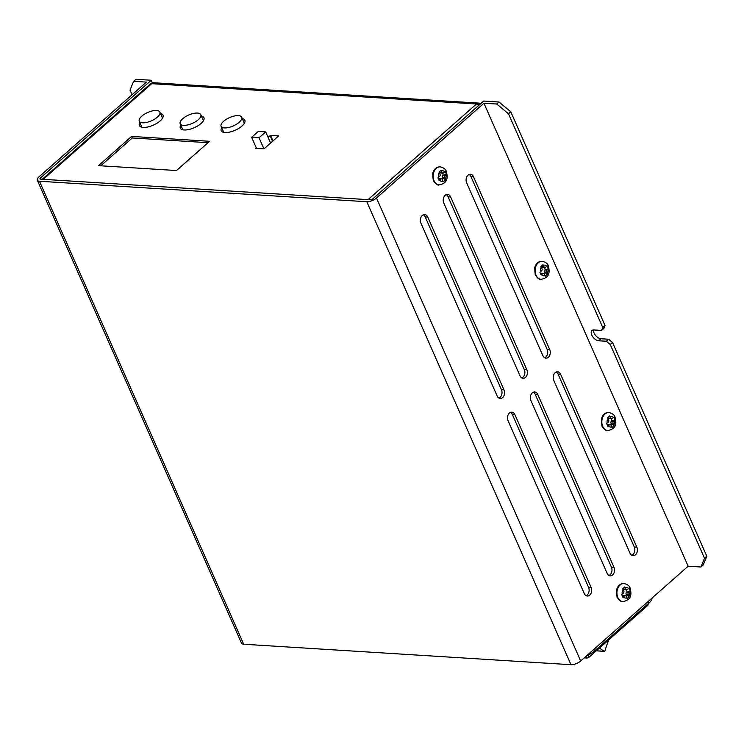 <?xml version="1.0" encoding="UTF-8"?>
<svg xmlns="http://www.w3.org/2000/svg" width="744" height="744" viewBox="0 0 744 744"><rect width="100%" height="100%" fill="white"/><g stroke="black" fill="none" stroke-linecap="round" stroke-linejoin="round"><path stroke-width="1.12" d="M40.836 179.174L40.353 178.067A1.841 0.744 -23.8 0 0 39.916 178.802A1.841 0.744 -23.8 0 0 39.944 178.886A1.841 0.744 -23.8 0 0 40.483 179.155L370.363 199.792A1.841 0.744 -23.8 0 0 371.6 199.559A1.841 0.744 -23.8 0 0 372.791 198.871L483.674 101.054L499.019 102.012L496.732 104.03L508.487 113.767L602.752 327.509L601.561 330.438L603.849 328.42L605.039 325.491L602.752 327.509M541.623 273.215A1.479 1.06 93.6 0 0 540.814 273.42L542.86 273.55L541.121 275.038L539.902 272.257L541.641 270.769A1.479 1.06 -86.4 0 0 542.004 268.733L540.953 266.454L543.008 264.641L544.069 266.919L542.023 266.789A1.479 1.06 93.6 0 0 543.008 267.449M542.841 267.459L544.887 267.58A1.479 1.06 -86.4 0 0 545.519 267.347L547.156 265.85L548.384 268.631L546.747 270.118L544.701 269.998A1.479 1.06 93.6 0 0 544.329 272.034L547.333 274.434L545.278 276.247L544.32 273.978A1.479 1.06 -86.4 0 0 542.86 273.55M544.887 267.58A1.479 1.06 -86.4 0 1 544.069 266.919M544.329 272.034L546.375 272.164A1.479 1.06 -86.4 0 1 546.747 270.118M608.322 424.452A1.479 1.06 93.6 0 0 607.523 424.666L609.569 424.787L607.829 426.275L606.602 423.494L608.341 422.015A1.479 1.06 -86.4 0 0 608.713 419.969L607.653 417.691L609.717 415.877L610.768 418.156L608.722 418.026A1.479 1.06 93.6 0 0 609.717 418.686M609.55 418.695L611.596 418.826A1.479 1.06 -86.4 0 0 612.228 418.584L613.865 417.096L615.083 419.867L613.456 421.364L611.41 421.234A1.479 1.06 93.6 0 0 611.038 423.271L614.033 425.68L611.977 427.493L611.029 425.215A1.479 1.06 -86.4 0 0 609.569 424.787M611.596 418.826A1.479 1.06 -86.4 0 1 610.768 418.156M611.038 423.271L613.084 423.401A1.479 1.06 -86.4 0 1 613.456 421.364M439.648 178.811A1.479 1.06 93.6 0 0 438.839 179.025L440.885 179.146L439.146 180.634L437.928 177.853L439.658 176.375A1.479 1.06 -86.4 0 0 440.029 174.328L438.979 172.05L441.034 170.237L442.085 172.515L440.039 172.385A1.479 1.06 93.6 0 0 441.034 173.045M440.867 173.054L442.913 173.185A1.479 1.06 -86.4 0 0 443.545 172.943L445.182 171.455L446.409 174.226L444.773 175.724L442.727 175.593A1.479 1.06 93.6 0 0 442.355 177.63L445.358 180.039L443.294 181.852L442.345 179.574A1.479 1.06 -86.4 0 0 440.885 179.146M442.913 173.185A1.479 1.06 -86.4 0 1 442.085 172.515M442.355 177.63L444.401 177.76A1.479 1.06 -86.4 0 1 444.773 175.724M623.426 595.488A1.479 1.06 93.6 0 0 622.616 595.702L624.662 595.832L622.923 597.311L621.705 594.53L623.435 593.052A1.479 1.06 -86.4 0 0 623.807 591.006L622.756 588.727L624.811 586.914L625.862 589.192L623.816 589.062A1.479 1.06 93.6 0 0 624.811 589.722M624.644 589.732L626.69 589.862A1.479 1.06 -86.4 0 0 627.322 589.62L628.959 588.132L630.187 590.913L628.55 592.401L626.504 592.271A1.479 1.06 93.6 0 0 626.132 594.317L629.136 596.716L627.071 598.529L626.123 596.26A1.479 1.06 -86.4 0 0 624.662 595.832M626.69 589.862A1.479 1.06 -86.4 0 1 625.862 589.192M626.132 594.317L628.178 594.437A1.479 1.06 -86.4 0 1 628.55 592.401M553.759 380.342A5.534 3.98 -86.4 0 1 553.322 376.185A5.534 3.98 -86.4 0 1 557.535 371.795A5.534 3.98 -86.4 0 1 560.623 374.288L636.855 547.138A5.534 3.98 -86.4 0 1 636.808 552.904A5.534 3.98 -86.4 0 1 633.079 555.684A5.534 3.98 -86.4 0 1 632.447 555.573A5.534 3.98 -86.4 0 1 630.001 553.192L553.759 380.342M631.823 555.312A5.534 3.98 93.6 0 0 634.297 546.98L558.065 374.13A5.534 3.98 93.6 0 0 556.242 372.009M508.04 420.676A5.534 3.98 -86.4 0 1 507.594 416.519A5.534 3.98 -86.4 0 1 511.816 412.13A5.534 3.98 -86.4 0 1 514.894 414.631L591.127 587.472A5.534 3.98 -86.4 0 1 591.08 593.238A5.534 3.98 -86.4 0 1 587.351 596.018A5.534 3.98 -86.4 0 1 586.718 595.907A5.534 3.98 -86.4 0 1 584.273 593.526L508.04 420.676M586.095 595.646A5.534 3.98 93.6 0 0 588.569 587.314L512.337 414.464A5.534 3.98 93.6 0 0 510.514 412.343M443.777 202.972A5.534 3.98 -86.4 0 1 443.824 197.207A5.534 3.98 -86.4 0 1 447.553 194.426A5.534 3.98 -86.4 0 1 448.186 194.537A5.534 3.98 -86.4 0 1 450.632 196.928L526.864 369.768A5.534 3.98 -86.4 0 1 527.31 373.925A5.534 3.98 -86.4 0 1 523.097 378.315A5.534 3.98 -86.4 0 1 520.01 375.822L443.777 202.972M521.832 377.943A5.534 3.98 93.6 0 0 524.753 373.767A5.534 3.98 93.6 0 0 524.315 369.61L448.074 196.76A5.534 3.98 93.6 0 0 446.251 194.64M420.909 223.144A5.534 3.98 -86.4 0 1 420.964 217.378A5.534 3.98 -86.4 0 1 424.685 214.588A5.534 3.98 -86.4 0 1 425.326 214.7A5.534 3.98 -86.4 0 1 427.772 217.09L504.004 389.94A5.534 3.98 -86.4 0 1 504.441 394.097A5.534 3.98 -86.4 0 1 500.228 398.486A5.534 3.98 -86.4 0 1 497.15 395.985L420.909 223.144M498.973 398.114A5.534 3.98 93.6 0 0 501.884 393.939A5.534 3.98 93.6 0 0 501.447 389.772L425.215 216.932A5.534 3.98 93.6 0 0 423.392 214.802M466.637 182.801A5.534 3.98 -86.4 0 1 466.683 177.035A5.534 3.98 -86.4 0 1 470.413 174.254A5.534 3.98 -86.4 0 1 471.045 174.366A5.534 3.98 -86.4 0 1 473.5 176.756L549.732 349.596A5.534 3.98 -86.4 0 1 550.169 353.763A5.534 3.98 -86.4 0 1 545.957 358.152A5.534 3.98 -86.4 0 1 542.869 355.651L466.637 182.801M544.692 357.78A5.534 3.98 93.6 0 0 547.612 353.595A5.534 3.98 93.6 0 0 547.175 349.438L470.943 176.598A5.534 3.98 93.6 0 0 469.12 174.468M530.9 400.514A5.534 3.98 -86.4 0 1 530.463 396.347A5.534 3.98 -86.4 0 1 534.676 391.958A5.534 3.98 -86.4 0 1 537.763 394.459L613.995 567.309A5.534 3.98 -86.4 0 1 613.949 573.075A5.534 3.98 -86.4 0 1 610.22 575.856A5.534 3.98 -86.4 0 1 609.578 575.744A5.534 3.98 -86.4 0 1 607.132 573.354L530.9 400.514M608.955 575.484A5.534 3.98 93.6 0 0 611.438 567.142L535.206 394.301A5.534 3.98 93.6 0 0 533.374 392.172M593.535 329.955A6.454 3.636 -131.4 0 0 597.079 336.967A6.454 3.636 -131.4 0 0 600.938 338.743L608.611 339.227L606.323 341.245L610.238 344.491L612.526 342.473L608.611 339.227M606.323 341.245L598.65 340.761A6.454 3.636 48.6 0 1 594.791 338.985A6.454 3.636 48.6 0 1 592.001 330.513A6.454 3.636 48.6 0 1 593.889 329.955L601.561 330.438M371.758 200.778A7.384 2.995 156.2 0 1 366.801 201.736L571.001 664.708A7.384 2.995 -23.8 0 0 575.949 663.76A7.384 2.995 -23.8 0 0 580.683 660.998L376.483 198.016A7.384 2.995 156.2 0 1 371.758 200.778M37.293 180.197L241.493 643.169A7.384 2.995 -23.8 0 0 243.679 644.23L39.479 181.248A7.384 2.995 156.2 0 1 37.293 180.197A7.384 2.995 156.2 0 1 37.2 179.843A7.384 2.995 156.2 0 1 38.939 176.895L146.391 82.11L133.604 81.31L135.892 79.292L151.237 80.25L152.418 82.928M608.908 639.701A73.926 53.205 -86.4 0 0 604.984 650.851A0.735 0.53 -86.4 0 1 604.249 651.279L599.413 648.08M586.002 656.301L586.765 658.031A1.841 0.744 -23.8 0 0 588.002 657.789A1.841 0.744 -23.8 0 0 589.183 657.101L588.253 654.99M647.28 604.491L647.717 605.467A1.841 0.744 -23.8 0 0 648.145 604.733A1.841 0.744 -23.8 0 0 648.126 604.639A1.841 0.744 -23.8 0 0 648.071 604.565M586.774 655.631A12.918 5.236 -23.8 0 0 594.568 650.991L648.982 602.993A12.918 5.236 -23.8 0 0 652.042 598.055M256.243 147.758L255.685 148.493L264.101 148.8L278.591 135.947L270.546 135.38L268.063 137.333M223.6 121.281A11.253 4.566 -23.8 0 0 221.098 126.313A11.253 4.566 -23.8 0 0 228.548 127.512A11.253 4.566 -23.8 0 0 239.196 122.258A11.253 4.566 -23.8 0 0 241.698 117.227A11.253 4.566 -23.8 0 0 234.248 116.027A11.253 4.566 -23.8 0 0 223.6 121.281M182.68 118.724A11.253 4.566 -23.8 0 0 180.188 123.755A11.253 4.566 -23.8 0 0 187.627 124.955A11.253 4.566 -23.8 0 0 198.285 119.7A11.253 4.566 -23.8 0 0 200.778 114.669A11.253 4.566 -23.8 0 0 193.338 113.469A11.253 4.566 -23.8 0 0 182.68 118.724M141.769 116.166A11.253 4.566 -23.8 0 0 139.268 121.198A11.253 4.566 -23.8 0 0 146.717 122.397A11.253 4.566 -23.8 0 0 157.365 117.143A11.253 4.566 -23.8 0 0 159.867 112.112A11.253 4.566 -23.8 0 0 152.418 110.912A11.253 4.566 -23.8 0 0 141.769 116.166M221.693 127.67A12.918 5.236 -23.8 0 0 221.21 130.693A12.918 5.236 -23.8 0 0 229.757 132.069A12.918 5.236 -23.8 0 0 241.977 126.034A12.918 5.236 -23.8 0 0 244.85 120.268A12.918 5.236 -23.8 0 0 242.293 118.584M180.783 125.104A12.918 5.236 -23.8 0 0 180.299 128.126A12.918 5.236 -23.8 0 0 188.837 129.502A12.918 5.236 -23.8 0 0 201.066 123.476A12.918 5.236 -23.8 0 0 203.93 117.701A12.918 5.236 -23.8 0 0 201.373 116.027M139.863 122.546A12.918 5.236 -23.8 0 0 139.379 125.569A12.918 5.236 -23.8 0 0 147.926 126.945A12.918 5.236 -23.8 0 0 160.146 120.919A12.918 5.236 -23.8 0 0 163.02 115.143A12.918 5.236 -23.8 0 0 160.462 113.46M628.178 594.437L629.136 596.716M444.401 177.76L445.358 180.039M613.084 423.401L614.033 425.68M546.375 272.164L547.333 274.434M610.238 344.491L704.512 558.233L700.922 567.012L703.21 564.994L706.8 556.214L704.512 558.233M612.526 342.473L706.8 556.214M700.922 567.012L688.144 566.212L483.944 103.23L496.732 104.03M508.487 113.767L510.775 111.758L605.039 325.491M544.673 272.806L543.92 273.467M548.384 268.631L544.701 269.998M545.278 269.486L544.422 267.552M541.028 266.584L541.679 266.017L542.023 266.789M543.008 264.641L541.679 266.017M611.382 424.043L610.629 424.703M615.083 419.867L611.41 421.234M611.977 420.732L611.122 418.788M607.736 417.83L608.387 417.254L608.722 418.026M609.717 415.877L608.387 417.254M442.699 178.402L441.945 179.062M446.409 174.226L442.727 175.593M443.294 175.091L442.448 173.157M439.053 172.19L439.704 171.613L440.039 172.385M441.034 170.237L439.704 171.613M626.476 595.088L625.723 595.749M630.187 590.913L626.504 592.271M627.08 591.768L626.225 589.834M622.83 588.867L623.481 588.299L623.816 589.062M624.811 586.914L623.481 588.299M132.069 94.739L130.014 90.089L133.604 81.31M510.775 111.758L499.019 102.012M571.001 664.708L243.679 644.23M39.479 181.248L366.801 201.736M483.944 103.23L376.483 198.016M40.353 178.067L151.237 80.25M688.144 566.212L580.683 660.998M647.717 605.467L589.183 657.101M586.765 658.031L584.235 657.873M265.682 131.921L258.261 131.456L251.63 137.305L259.052 137.77L265.682 131.921L270.602 143.071M263.962 148.893L259.052 137.77M256.596 148.549L251.63 137.305M131.632 136.412L98.478 165.652L176.477 170.534L209.622 141.295L131.632 136.412L132.311 137.956L208.041 142.69M100.747 165.791L132.311 137.956M540.432 271.839A5.348 3.85 -86.4 0 1 541.288 267.096M543.343 265.283A5.348 3.85 -86.4 0 1 546.728 266.278M541.074 279.307C550.765 277.503 549.472 270.667 548.328 265.878C547.658 263.608 545.612 262.074 542.199 261.265A9.04 6.51 93.6 0 0 538.303 262.725A9.04 6.51 93.6 0 0 536.033 275.224A9.04 6.51 93.6 0 0 541.074 279.307L540.814 279.298A9.04 6.51 -86.4 0 1 535.782 275.215A9.04 6.51 -86.4 0 1 538.042 262.706A9.04 6.51 -86.4 0 1 541.948 261.246A9.04 6.51 -86.4 0 1 542.069 261.256M540.944 279.298A9.04 6.51 -86.4 0 1 540.814 279.298C540.06 280.107 538.2 278.656 535.234 274.945L534.694 267.728C536.015 263.432 538.433 261.274 541.948 261.246L542.199 261.265M607.132 423.076A5.348 3.85 -86.4 0 1 607.988 418.342M610.052 416.528A5.348 3.85 -86.4 0 1 613.437 417.514M607.774 430.553C617.464 428.739 616.181 421.904 615.028 417.114C614.367 414.845 612.321 413.311 608.908 412.502A9.04 6.51 93.6 0 0 605.002 413.962A9.04 6.51 93.6 0 0 602.742 426.47A9.04 6.51 93.6 0 0 607.774 430.553L607.523 430.534A9.04 6.51 -86.4 0 1 602.482 426.452A9.04 6.51 -86.4 0 1 604.751 413.952A9.04 6.51 -86.4 0 1 608.648 412.483A9.04 6.51 -86.4 0 1 608.778 412.492M607.643 430.543A9.04 6.51 -86.4 0 1 607.523 430.534C606.769 431.343 604.909 429.902 601.933 426.191L601.403 418.965C602.724 414.678 605.142 412.511 608.648 412.483L608.908 412.502M438.449 177.435A5.348 3.85 -86.4 0 1 439.313 172.701M441.369 170.888A5.348 3.85 -86.4 0 1 444.754 171.873M439.09 184.912C448.79 183.098 447.497 176.263 446.353 171.473C445.684 169.204 443.638 167.67 440.225 166.861A9.04 6.51 93.6 0 0 436.328 168.321A9.04 6.51 93.6 0 0 434.059 180.829A9.04 6.51 93.6 0 0 439.09 184.912L438.839 184.893A9.04 6.51 -86.4 0 1 433.798 180.811A9.04 6.51 -86.4 0 1 436.068 168.311A9.04 6.51 -86.4 0 1 439.964 166.842A9.04 6.51 -86.4 0 1 440.095 166.851M438.969 184.903A9.04 6.51 -86.4 0 1 438.839 184.893C438.086 185.702 436.226 184.261 433.259 180.55L432.72 173.324C434.04 169.037 436.458 166.87 439.964 166.842L440.225 166.861M622.226 594.121A5.348 3.85 -86.4 0 1 623.091 589.378M625.146 587.565A5.348 3.85 -86.4 0 1 628.531 588.56M622.877 601.589C632.567 599.776 631.275 592.94 630.131 588.151C629.461 585.881 627.415 584.347 624.002 583.538A9.04 6.51 93.6 0 0 620.105 585.007A9.04 6.51 93.6 0 0 617.836 597.506A9.04 6.51 93.6 0 0 622.877 601.589L622.616 601.571A9.04 6.51 -86.4 0 1 617.576 597.488A9.04 6.51 -86.4 0 1 619.845 584.989A9.04 6.51 -86.4 0 1 623.742 583.529A9.04 6.51 -86.4 0 1 623.872 583.538M622.747 601.58A9.04 6.51 -86.4 0 1 622.616 601.571C621.863 602.389 620.003 600.938 617.036 597.227L616.497 590.001C617.818 585.714 620.236 583.556 623.742 583.529L624.002 583.538M634.297 546.98L636.855 547.138M588.569 587.314L591.127 587.472M524.315 369.61L526.864 369.768M501.447 389.772L504.004 389.94M547.175 349.438L549.732 349.596M611.438 567.142L613.995 567.309M600.938 338.743L598.65 340.761M43.273 179.323L151.711 83.672A5.534 3.116 -131.4 0 0 150.093 84.146L42.259 179.267M648.275 601.375L648.982 602.993M273.002 140.951L270.546 135.38M151.767 83.133A5.534 5.534 0 0 1 154.101 82.77A5.534 3.98 93.6 0 0 151.711 83.672A5.534 0.614 -111 0 1 151.767 83.133A5.534 5.534 0 0 0 150.093 84.146M479.155 105.044A5.534 3.116 -131.4 0 0 476.476 103.993A5.534 5.022 -7.1 0 1 480.475 103.872M151.711 83.672L476.476 103.993A5.534 3.98 -86.4 0 1 478.866 103.1A5.534 3.98 -86.4 0 1 479.499 103.211M476.476 103.993L368.038 199.652M270.063 135.566L272.592 141.304M594.568 650.991L593.861 649.373M604.249 651.279L596.344 650.786M537.763 394.459L535.206 394.301M473.5 176.756L470.943 176.598M427.772 217.09L425.215 216.932M450.632 196.928L448.074 196.76M514.894 414.631L512.337 414.464M560.623 374.288L558.065 374.13M629.759 591.331A5.348 3.85 -86.4 0 1 628.903 596.074M626.839 597.888A5.348 3.85 -86.4 0 1 623.453 596.893M445.982 174.654A5.348 3.85 -86.4 0 1 445.126 179.397M443.061 181.21A5.348 3.85 -86.4 0 1 439.676 180.215M614.665 420.295A5.348 3.85 -86.4 0 1 613.8 425.038M611.745 426.851A5.348 3.85 -86.4 0 1 608.36 425.856M547.956 269.058A5.348 3.85 -86.4 0 1 547.1 273.792M545.036 275.606A5.348 3.85 -86.4 0 1 541.651 274.62M221.098 126.313L223.767 132.367M180.188 123.755L182.857 129.809M139.268 121.198L141.937 127.252M480.801 103.583A5.534 5.534 0 0 0 478.866 103.1L154.101 82.77M159.867 112.112L162.536 118.166M200.778 114.669L203.447 120.723M241.698 117.227L244.367 123.281M648.126 604.639L647.838 603.998M604.444 651.344L596.279 650.842M623.258 595.46L625.304 595.591M439.481 178.783L441.527 178.913M608.155 424.424L610.201 424.554M541.455 273.188L543.501 273.308"/></g></svg>
